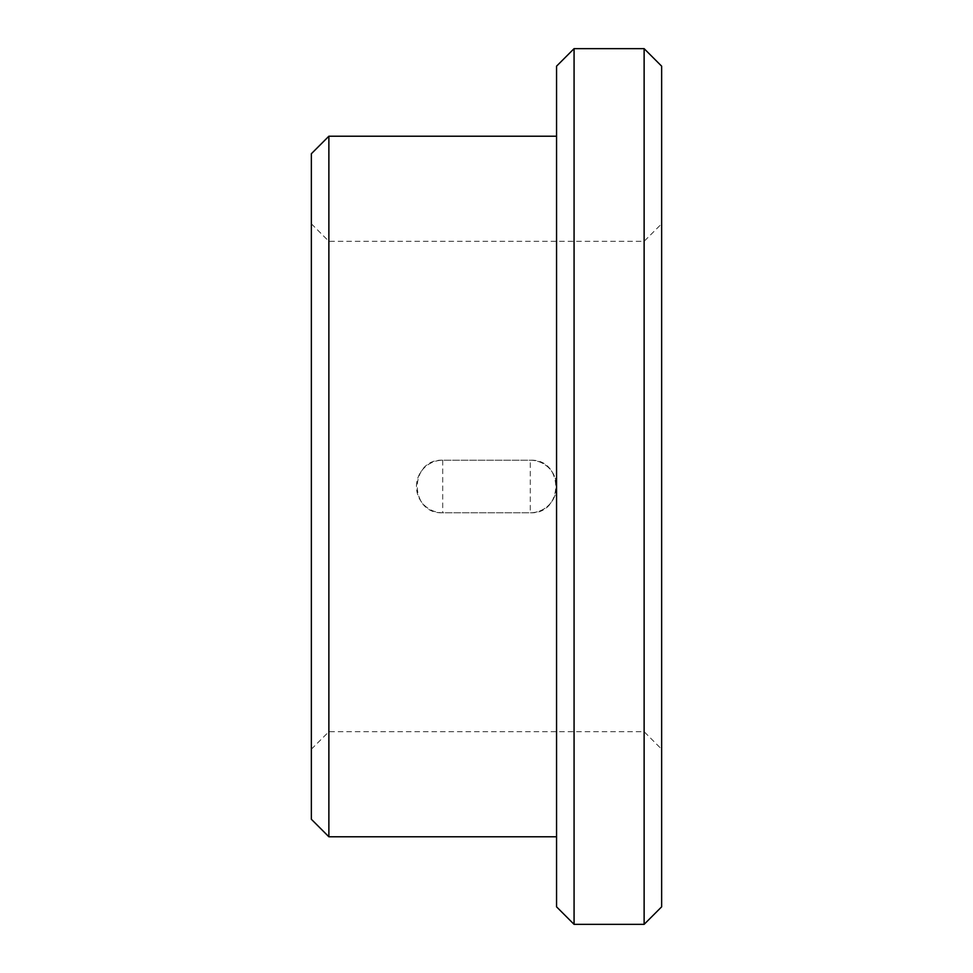 <?xml version="1.0" encoding="UTF-8"?>
<svg xmlns="http://www.w3.org/2000/svg" width="973" height="973" viewBox="0 0 973 973"><rect width="100%" height="100%" fill="white"/><g stroke="black" fill="none" stroke-linecap="round" stroke-linejoin="round"><path stroke-width="0.73" stroke-dasharray="4.87 3.65" d="M442.715 460.229C408.855 458.624 408.794 514.352 442.715 512.771L530.285 512.771C564.145 514.376 564.206 458.648 530.285 460.229L442.715 460.229L442.715 512.771A26.271 26.271 0 0 1 416.444 486.5A26.271 26.271 0 0 1 442.715 460.229L530.285 460.229A26.271 26.271 0 0 1 556.556 486.5A26.271 26.271 0 0 1 530.285 512.771L442.715 512.771A26.271 26.271 0 0 1 416.444 486.5A26.271 26.271 0 0 1 442.715 460.229M644.126 48.65L644.126 924.35M661.64 66.164L661.64 906.836M311.36 153.734L311.36 819.266M328.874 136.22L328.874 836.78M574.07 48.65L574.07 924.35M556.556 66.164L556.556 906.836M556.556 486.5L556.556 836.78L556.556 486.5M530.285 460.229A26.271 26.271 0 0 1 556.556 486.5A26.271 26.271 0 0 1 530.285 512.771L530.285 460.229M311.36 749.21L328.874 731.696L644.126 731.696L661.64 749.21M311.36 223.79L328.874 241.304L644.126 241.304L661.64 223.79"/><path stroke-width="1.46" d="M644.126 924.35L661.64 906.836L661.64 66.164L644.126 48.65L574.07 48.65L574.07 924.35L644.126 924.35L644.126 48.65M574.07 924.35L556.556 906.836L556.556 66.164L574.07 48.65M556.556 836.78L328.874 836.78L328.874 136.22L556.556 136.22M328.874 836.78L311.36 819.266L311.36 153.734L328.874 136.22"/></g></svg>
